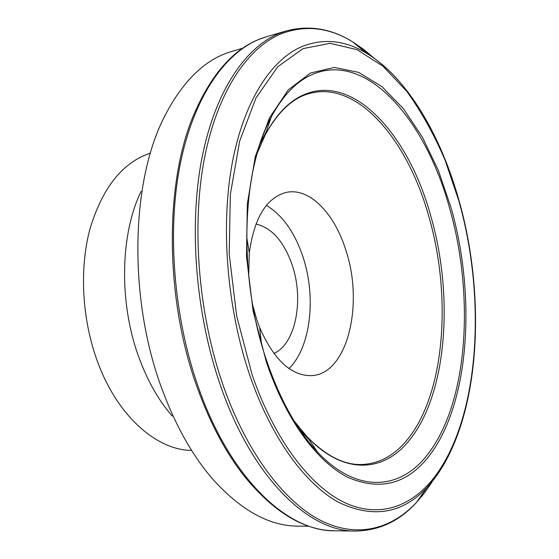 <?xml version="1.0" encoding="UTF-8"?>
<svg xmlns="http://www.w3.org/2000/svg" width="559" height="559" viewBox="0 0 559 559"><rect width="100%" height="100%" fill="white"/><g stroke="black" fill="none" stroke-linecap="round" stroke-linejoin="round"><path stroke-width="0.84" d="M248.699 276.293L249.3 252.836C254.268 217.486 266.72 197.313 286.648 192.324C309.938 187.489 334.981 214.076 346.091 250.977C363.867 304.683 347.502 373.559 312.048 375.62C291.505 376.235 274.043 360.213 259.649 327.539L256.867 319.958L252.696 305.13M242.634 48.263L232.132 51.337C205.258 58.968 182.534 81.055 163.962 117.593C130.659 183.135 128.381 299.694 162.117 389.337C176.085 426.901 193.477 457.423 214.293 480.894C242.103 511.003 269.976 526.082 297.912 526.117L308.854 526.222M141.106 191.416C120.017 234.298 118.732 303.865 139.373 358.647C147.953 381.643 158.903 400.789 172.228 416.064M150.42 153.096C122.575 162.355 102.402 187.712 89.901 229.162C79.112 269.557 82.075 320.712 97.993 362.91C118.019 416.728 156.981 450.219 191.611 450.407M289.003 368.542C310.699 347.405 316.359 297.521 303.195 257.594C294.97 232.663 282.707 215.264 266.398 205.398M273.889 353.498C295.634 344.002 304.082 300.064 292.364 265.56C284.14 241.726 272.002 227.862 255.945 223.984M374.621 58.59L363.755 49.444L352.519 41.785C329.286 27.496 305.696 24.764 281.764 33.575C247.595 47.333 217.06 92.053 204.147 159.937C191.367 227.779 198.529 315.031 223.348 385.934C247.029 453.265 284.126 501.626 320.405 520.289C356.838 538.666 391.132 529.352 416.364 502.583L423.96 493.646L432.198 481.802M397.931 79.874C388.072 68.82 377.639 59.96 366.641 53.301C345.134 40.192 323.472 37.991 301.643 46.683C270.493 60.176 243.088 102.458 231.754 165.716C220.546 228.952 227.331 309.735 249.95 375.76C271.541 438.459 305.256 484.066 338.474 502.255C372.902 518.675 402.354 513.812 426.817 487.665L433.854 479.412L438.759 472.641L444.468 463.474L449.709 453.573M220.812 386.549C252.787 478.888 309.49 531.944 355.587 531.05C379.184 530.603 399.44 521.114 416.364 502.583L426.817 487.665C479.329 430.689 488.3 303.796 459.023 200.548C440.862 135.564 407.756 78.281 366.641 53.301L352.519 41.785C331.201 28.551 309.127 24.924 286.292 30.913L279.689 33.212C245.338 46.991 214.614 91.816 201.589 159.895C188.704 227.932 195.874 315.451 220.812 386.549M419.865 497.587L422.422 494.387M266.28 36.824L259.579 39.151C224.718 53.035 193.484 97.539 180.103 164.793C166.855 232.006 173.793 318.246 198.752 388.309C230.741 479.287 287.934 531.658 334.715 530.798C304.04 530.505 273.959 512.379 244.486 476.422C225.913 452.916 210.219 423.442 197.404 388.002C164.542 298.317 164.458 182.164 194.232 113.68C212.818 71.07 236.834 45.454 266.28 36.824L286.292 30.913M369.038 54.789L357.25 45.642M299.261 429.026L309.197 439.842M294.048 420.885L307.073 436.733C326.051 455.99 344.393 465.242 362.085 464.487C378.918 463.642 393.557 455.906 405.988 441.282C445.083 395.604 452.28 296.375 428.599 215.69C407.679 140.742 358.626 81.188 310.643 93.199C293.412 97.287 278.284 111.178 265.252 134.866L257.028 153.662M266.447 131.302L259.83 144.404M272.002 375.571C284.755 407.965 299.959 433.498 317.617 452.161L307.073 436.733C343.03 475.059 382.642 472.46 407.979 441.945C447.151 395.968 454.306 296.263 430.542 215.159C408.126 133.685 351.821 70.72 301.07 96.05C287.319 102.933 275.377 115.867 265.252 134.866L271.199 117.152C259.285 139.918 251.592 168.622 248.126 203.28M317.617 452.161C357.11 494.023 399.79 489.768 426.629 455.746C468.086 404.304 474.912 296.326 449.576 208.137C425.616 119.689 365.712 49.248 310.392 75.332C295.411 82.459 282.344 96.4 271.199 117.152C241.348 170.537 237.896 278.438 267.006 361.736C280.52 400.691 297.388 430.835 317.617 452.161M266.503 362.484C286.047 420.116 317.177 461.825 347.726 477.267C379.456 491.019 406.183 484.429 427.914 457.507C469.693 405.401 476.506 296.452 450.966 207.424L438.368 170.481L422.366 137.102L403.36 108.642L381.86 86.568L358.557 72.349L334.38 67.422L310.497 72.998L288.304 89.852L269.368 118.061L255.253 156.758L247.323 203.937L246.498 256.546L253.045 310.762L266.503 362.484M434.057 477.638C479.804 418.048 486.603 298.723 458.834 200.814L445.062 160.063C434.022 134.412 421.227 111.465 406.679 91.222L382.943 66.2L357.061 49.667L330.006 43.309L303.055 48.626L277.802 66.696L256.043 97.804L239.671 141.099L230.343 194.392L229.211 254.149L236.646 315.849L252.081 374.6C274.546 439.975 310.238 486.358 344.714 502.632C379.33 518.633 411.389 506.685 434.057 477.638M355.587 531.05L334.715 530.798M259.649 327.539L261.458 343.764M249.3 252.836L246.631 236.73"/></g></svg>
